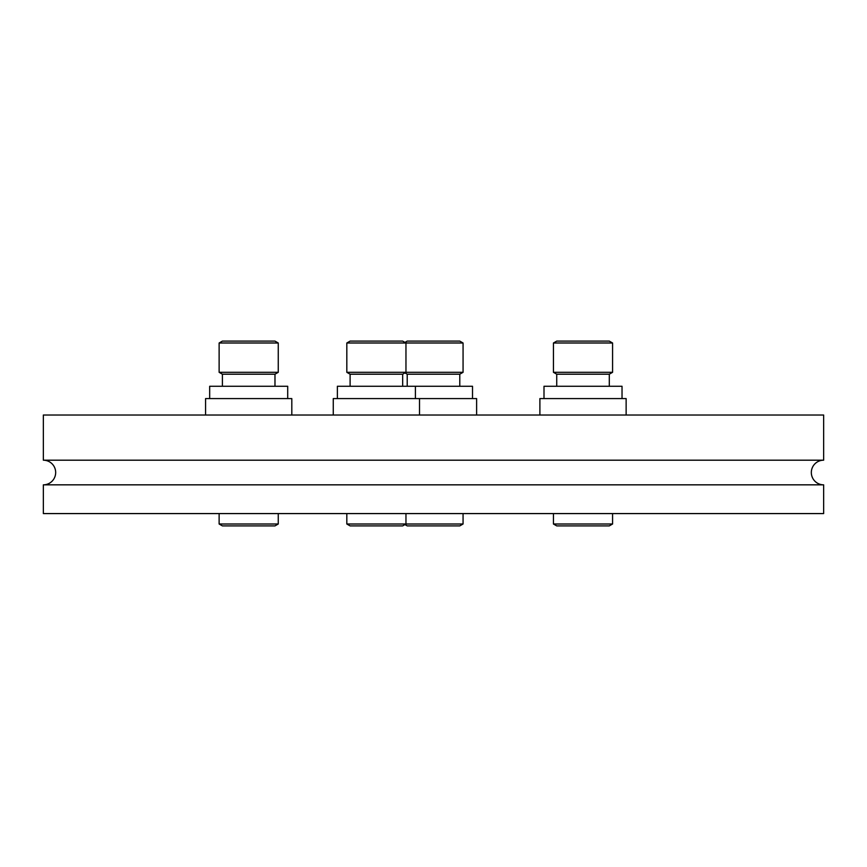 <?xml version="1.0" encoding="UTF-8"?>
<svg xmlns="http://www.w3.org/2000/svg" width="867" height="867" viewBox="0 0 867 867"><rect width="100%" height="100%" fill="white"/><g stroke="black" fill="none" stroke-linecap="round" stroke-linejoin="round"><path stroke-width="1.3" d="M43.35 484.837A12.322 12.322 0 0 0 55.672 472.515A12.322 12.322 0 0 0 43.35 460.193L823.65 460.193A12.322 12.322 0 0 0 811.328 472.515A12.322 12.322 0 0 0 823.65 484.837L823.65 513.578L43.35 513.578L43.35 484.837L823.65 484.837M823.65 460.193L823.65 415.022L43.35 415.022L43.35 460.193M609.295 386.27L609.295 374.208L556.733 374.208L556.733 386.27L556.733 374.208L553.439 372.311L553.439 342.996L556.733 341.099L609.295 341.099L612.579 342.996L553.439 342.996L553.439 372.311L612.579 372.311L612.579 342.996M543.999 386.27L543.999 398.592L543.999 386.27L622.029 386.27L622.029 398.592M539.892 398.592L539.892 415.022L539.892 398.592L626.137 398.592L626.137 415.022M612.579 524.004L609.295 525.901L556.733 525.901L553.439 524.004L612.579 524.004L612.579 513.578M350.105 341.099L402.678 341.099L405.962 342.996L463.065 342.996L463.065 372.311L405.962 372.311L405.962 342.996L346.822 342.996L350.105 341.099M346.822 372.311L405.962 372.311L402.678 374.208L350.105 374.208L346.822 372.311L346.822 342.996L346.822 372.311L350.105 374.208L350.105 386.27L350.105 374.208M337.371 386.27L337.371 398.592L337.371 386.27L472.515 386.27L472.515 398.592M333.264 398.592L333.264 415.022L333.264 398.592L476.622 398.592L476.622 415.022M405.962 513.578L405.962 524.004L402.678 525.901L350.105 525.901L346.822 524.004L463.065 524.004L463.065 513.578M222.407 341.099L274.98 341.099L278.264 342.996L219.123 342.996L222.407 341.099M222.407 386.27L222.407 374.208L219.123 372.311L278.264 372.311L278.264 342.996M222.407 374.208L274.98 374.208L278.264 372.311M209.673 398.592L209.673 386.27L287.703 386.27L287.703 398.592M205.566 415.022L205.566 398.592L291.811 398.592L291.811 415.022M278.264 524.004L274.98 525.901L222.407 525.901L219.123 524.004L278.264 524.004L278.264 513.578M404.943 342.411L407.219 341.099L459.781 341.099L463.065 342.996M407.219 386.27L407.219 374.208L459.781 374.208L463.065 372.311M404.943 524.589L407.219 525.901L459.781 525.901L463.065 524.004M609.295 374.208L612.579 372.311M553.439 524.004L553.439 513.578L553.439 524.004L556.733 525.901M346.822 524.004L346.822 513.578L346.822 524.004L350.105 525.901M419.509 415.022L419.509 398.592M415.401 398.592L415.401 386.27M402.678 386.27L402.678 374.208M219.123 372.311L219.123 342.996M219.123 524.004L219.123 513.578M274.98 386.27L274.98 374.208M556.733 374.208L553.439 372.311M556.733 341.099L553.439 342.996M407.219 374.208L404.943 372.897M459.781 386.27L459.781 374.208"/></g></svg>
